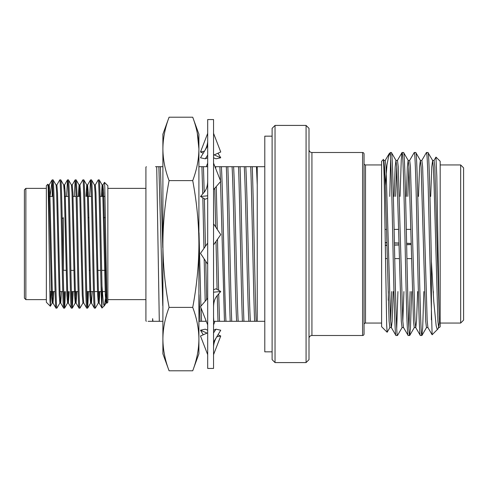 <?xml version="1.0" encoding="UTF-8"?>
<svg xmlns="http://www.w3.org/2000/svg" width="488" height="488" viewBox="0 0 488 488"><rect width="100%" height="100%" fill="white"/><g stroke="black" fill="none" stroke-linecap="round" stroke-linejoin="round"><path stroke-width="0.73" d="M162.894 334.579L162.894 152.5M198.909 335.5L198.909 156.526M169.08 370.788L162.894 353.8L162.894 244C162.998 222.967 165.06 201.837 169.08 180.609C165.054 169.976 162.992 159.411 162.894 148.913L162.894 244C162.998 265.002 165.054 286.133 169.08 307.391L192.723 307.391C196.768 285.938 198.829 264.807 198.909 244C198.823 223.181 196.762 202.05 192.723 180.609C196.768 169.873 198.829 159.308 198.909 148.913L198.909 353.8L192.723 370.788C196.768 360.053 198.829 349.487 198.909 339.087C198.829 349.487 196.768 360.053 192.723 370.788L169.08 370.788C165.054 360.156 162.992 349.591 162.894 339.087C162.992 328.589 165.054 318.024 169.08 307.391M169.08 117.212C165.054 127.844 162.992 138.409 162.894 148.913L162.894 134.2L169.08 117.212L192.723 117.212L198.909 134.2L198.909 148.913C198.829 138.513 196.768 127.947 192.723 117.212M197.274 133.059L198.909 148.913M198.909 339.087C198.829 328.692 196.768 318.127 192.723 307.391M169.08 180.609L192.723 180.609M272.109 136.164L264.789 136.164L264.789 351.836L272.109 351.836M385.233 245.22L386.825 245.171M394.444 244.958L399.019 244.83M406.638 244.616L410.896 244.5M410.896 243.5L406.614 243.384M398.983 243.17L394.408 243.042M386.777 242.829L385.203 242.78M311.93 152.5L311.93 335.5L362.584 335.5A1.464 1.464 0 0 0 364.048 334.036L364.048 153.964A1.464 1.464 0 0 0 362.584 152.5L311.93 152.5A2.928 2.928 0 0 1 309.002 149.572M311.93 335.5A2.928 2.928 0 0 0 309.002 338.428M275.037 125.416L272.109 128.344L272.109 359.656L275.037 362.584L306.074 362.584L306.074 125.416L275.037 125.416L275.037 362.584M306.074 362.584L309.002 359.656L309.002 128.344L306.074 125.416M264.789 321.299L257.237 321.299L257.237 166.701L252.241 166.701C253.51 198.518 254.864 289.482 256.133 321.299L257.237 321.299L257.237 319.353M256.133 321.299L213.549 321.299M206.278 321.299L199.031 321.299M148.096 321.299L162.772 321.299M162.772 166.701L155.532 166.701M207.693 166.701L199.031 166.701M214.964 166.701L215.641 166.701L215.714 168.604M252.241 166.701L215.641 166.701M257.237 166.701L264.789 166.701M146.351 321.299L145.912 320.86L145.912 167.14L146.351 166.701M145.912 188.368L107.848 188.368M145.912 299.632L107.848 299.632M104.481 182.366L107.848 185.733L107.848 302.267L106.915 303.2L104.786 187.179L104.481 182.366L102.944 184.989L103.633 192.858L106.195 295.142L106.89 303.188M104.444 305.671L101.992 307.983L101.992 286.114L103.175 301.194C103.438 304.067 103.859 305.561 104.444 305.671L106.14 293.739M102.047 308.068L101.992 307.983C101.394 306.94 100.76 276.47 100.156 244C99.515 209.974 98.875 178.754 98.234 179.877L95.258 184.989M48.757 188.527L49.197 184.946L49.837 192.858L52.399 295.142L52.991 303.011L55.968 308.123C55.327 309.246 54.687 278.026 54.046 244C53.442 211.67 52.808 181.274 52.216 180.041L50.014 196.42M48.092 185.885L48.367 184.989L48.959 192.858L51.521 295.142L52.161 303.054L53.04 303.054L53.802 291.58M56.004 184.946L56.883 184.946L57.523 192.858L60.085 295.142L60.725 303.054L61.488 291.58M64.129 188.527L64.569 184.946L65.209 192.858L67.771 295.142L68.363 303.011L71.333 308.123C70.693 309.246 70.052 278.026 69.418 244C68.778 209.974 68.137 178.754 67.496 179.877L66.606 196.42M64.569 184.946L63.69 184.946L64.331 192.858L66.893 295.142L67.527 303.054L68.405 303.054L69.174 291.58M71.37 184.946L72.248 184.946L72.889 192.858L75.451 295.142L76.091 303.054L76.86 291.58M79.172 196.42L79.495 188.527M78.293 196.42L79.056 184.946L79.934 184.946L80.575 192.858L83.137 295.142L83.729 303.011L86.705 308.123C86.065 309.246 85.424 278.026 84.784 244C84.143 209.974 83.503 178.754 82.862 179.877L79.886 184.989M86.852 196.42L87.572 184.989L88.261 192.858L90.823 295.142L91.415 303.011L94.391 308.123C93.751 309.246 93.11 278.026 92.47 244C91.829 209.974 91.189 178.754 90.548 179.877L89.664 196.42M88.541 291.58L87.657 308.123C87.017 309.246 86.376 278.026 85.736 244C85.095 209.974 84.454 178.754 83.814 179.877L86.791 184.989L87.382 192.858L89.944 295.142L90.585 303.054L91.463 303.054L92.232 291.58M94.428 184.946L95.306 184.946L95.947 192.858L98.509 295.142L99.149 303.054L99.912 291.58M102.224 196.42L102.944 184.989M56.834 184.989L59.81 179.877C60.451 178.754 61.092 209.974 61.732 244C62.366 278.026 63.013 309.246 63.653 308.123L60.677 303.011M64.129 303.542L64.538 291.58M71.809 303.542L72.224 291.58M74.292 196.42L75.176 179.877C75.817 178.754 76.463 209.974 77.098 244C77.738 278.026 78.379 309.246 79.019 308.123L76.043 303.011M87.181 303.542L87.596 291.58M102.602 291.58L102.553 294.173M52.161 303.054L52.924 291.58M59.896 303.011L56.919 308.123C56.279 309.246 55.632 278.026 54.998 244C54.357 209.974 53.717 178.754 53.076 179.877L56.053 184.989L56.645 192.858L59.207 295.142L59.847 303.054L60.286 299.473M67.527 303.054L64.648 308.087L65.49 291.58M67.966 299.473L68.296 291.58M73.176 291.58L72.285 308.123C71.644 309.246 71.004 278.026 70.364 244C69.729 209.974 69.082 178.754 68.442 179.877L71.419 184.989L72.01 192.858L74.573 295.142L75.262 303.011L75.982 291.58M82.948 303.011L79.971 308.123C79.331 309.246 78.69 278.026 78.049 244C77.409 209.974 76.768 178.754 76.128 179.877L79.105 184.989L79.697 192.858L82.258 295.142L82.899 303.054L83.777 303.054M85.973 196.42L86.742 184.946L87.62 184.946M90.585 303.054L91.024 299.473M95.343 308.123C94.703 309.246 94.062 278.026 93.421 244C92.781 209.974 92.141 178.754 91.5 179.877L94.477 184.989L95.069 192.858L97.63 295.142L98.32 303.011L95.386 308.087L94.391 308.123M98.71 299.473L99.033 291.58M101.345 196.42L102.114 184.946L102.754 192.858L105.317 295.142L105.957 303.054L106.396 299.473M101.992 286.114L101.108 244C100.467 209.974 99.826 178.754 99.186 179.877L102.163 184.989M63.733 184.989L60.762 179.877C61.403 178.754 62.043 209.974 62.684 244C63.318 278.026 63.958 309.246 64.599 308.123L64.648 308.087M52.198 196.42L52.6 184.458M50.325 306.232L46.36 302.267L46.36 185.733L47.891 184.202L48.202 188.624L50.02 301.377L50.355 306.22L50.868 291.58M47.891 184.202L48.367 184.989M53.076 179.877L52.216 179.877L52.216 195.42M46.36 188.368L25.864 188.368L25.864 299.632L46.36 299.632M25.864 188.368L24.4 189.832L24.4 298.168L25.864 299.632M105.188 291.58L102.358 291.58M101.187 291.58L98.381 291.58M97.502 291.58L94.452 291.58M93.507 291.58L86.772 291.58M78.135 291.58L71.4 291.58M62.763 291.58L59.957 291.58M55.077 291.58L49.794 291.58M104.999 196.42L100.071 196.42M91.439 196.42L87.511 196.42M79.825 196.42L77.019 196.42M76.067 196.42L73.017 196.42M68.381 196.42L64.453 196.42M53.009 196.42L49.087 196.42M63.19 270.2L66.173 270.352M70.876 270.352L73.859 270.352M89.225 270.352L90.103 270.352M97.789 270.352L100.668 270.352M101.62 270.352L105.475 270.352M88.102 217.648L88.981 217.648M103.474 217.648L105.353 217.648M62.196 218.795L63.342 217.648L63.342 270.352M385.014 229.427L386.465 229.427M394.121 229.403L398.665 229.391M406.321 229.378L410.865 229.372M411.536 258.628L406.931 258.622M399.337 258.609L394.731 258.597M387.136 258.579L385.422 258.573M385.239 245.421L386.832 245.366M394.45 245.122L399.025 244.97M406.638 244.72L411.213 244.573M411.189 243.427L406.614 243.28M398.977 243.03L394.402 242.878M386.77 242.627L385.197 242.579M440.176 323.056L460.672 323.056L463.6 320.128L463.6 167.872L460.672 164.944L440.176 164.944M381.616 164.944L365.512 164.944A1.464 1.464 0 0 1 364.048 163.48L364.048 324.52A1.464 1.464 0 0 1 365.512 323.056L381.616 323.056M435.943 157.136L436.815 176.266L439.316 322.684C438.639 326.99 438.114 329.15 437.742 329.15C437.37 329.986 436.827 328.729 436.12 325.386L433.747 301.291L431.392 261.495C430.282 207.815 429.105 150.493 427.976 152.5L432.624 160.485L431.788 166.786L430.684 196.42M438.724 327.515L437.742 329.15L432.124 334.768L429.501 244C428.488 195.139 427.464 151.219 426.451 152.5L421.803 160.485M435.991 157.099L440.176 161.284L440.176 326.716L439.316 327.576L438.651 327.576L437.889 321.214L434.076 184.903L433.356 167.445L432.624 160.485M427.976 327.576L426.451 327.576L425.688 321.214L421.156 167.445L420.424 160.485L415.776 152.5C416.789 151.219 417.813 195.139 418.826 244C419.839 292.861 420.863 336.781 421.876 335.5L422.675 327.881L423.858 291.58M432.124 334.768L427.903 327.515L427.171 320.555L422.639 166.786L421.876 160.424L420.351 160.424L419.589 166.786L418.484 196.42M417.643 291.58L416.538 321.214L415.776 327.576L414.251 327.576L413.488 321.214L408.956 167.445L408.224 160.485L403.576 152.5C404.589 151.219 405.613 195.139 406.626 244C407.639 292.861 408.663 336.781 409.676 335.5L410.475 327.881L411.659 291.58M409.603 160.485L414.251 152.5C415.264 151.219 416.288 195.139 417.301 244C418.314 292.861 419.338 336.781 420.351 335.5L415.703 327.515L414.971 320.555L410.439 166.786L409.676 160.424L408.151 160.424L407.389 166.786L406.284 196.42M403.918 291.58L402.814 321.214M403.576 327.576L402.051 327.576L401.288 321.214L396.756 167.445L395.951 160.424L395.189 166.786L394.084 196.42M391.718 291.58L390.613 321.214M393.243 291.58L392.139 321.214L391.376 327.576L389.851 327.576L389.089 321.214L385.276 184.903L384.556 167.445L383.824 160.485L383.525 161.028M389.924 327.515L387.149 332.249L386.679 325.35L384.269 184.452C384.068 171.294 383.47 156.764 383.281 159.619L383.824 160.485M390.613 159.466L389.766 196.42M388.393 291.58L388.241 300.291M402.124 327.515L397.476 335.5C396.463 336.781 395.439 292.861 394.426 244C393.413 195.139 392.389 151.219 391.376 152.5L396.024 160.485M439.316 319.561L434.839 166.786L434.076 160.424L432.551 160.424M408.913 166.786L407.809 196.42M397.403 160.485L402.051 152.5C403.064 151.219 404.088 195.139 405.101 244C406.114 292.861 407.138 336.781 408.151 335.5L403.503 327.515L402.771 320.555L398.238 166.786L397.476 160.424L395.951 160.424M396.714 166.786L395.609 196.42M385.3 185.647L386.984 165.048L389.101 153.799C389.436 153.238 389.869 154.037 390.4 156.203C391.254 166.829 392.065 204.478 392.901 244C393.914 292.861 394.938 336.781 395.951 335.5L391.303 327.515L390.571 320.555L386.038 166.786L385.276 160.424L383.751 160.424M384.514 166.786L384.074 175.692M433.313 294.789L433.368 291.58M410.134 291.58L408.913 328.534M401.984 152.555L401.252 160.119L400.069 196.42M397.933 291.58L396.714 328.534M387.149 332.249L381.616 326.716L381.616 161.284L383.281 159.619M426.451 152.5L427.976 152.5M431.392 319.878L431.392 261.495M389.101 153.799L390.4 152.5L390.4 156.203M203.441 166.701L204.21 192.199M204.374 198.689L205.436 246.306M205.747 261.269L206.662 299.516M201.916 166.701L202.727 193.913M202.831 197.817L203.954 248.422M204.173 258.896L205.18 301.23M205.759 319.975L205.808 321.299M216.263 186.538L217.282 229.427M217.489 239.291L218.624 290.305M218.715 293.855L219.533 321.299M214.781 188.246L215.708 227.054M216.007 241.407L217.075 289.427M217.233 295.563L218.008 321.299M227.841 166.701C229.11 198.518 230.464 289.482 231.733 321.299M226.316 166.701C227.585 198.518 228.939 289.482 230.208 321.299M240.041 166.701C241.31 198.518 242.664 289.482 243.933 321.299M238.516 166.701C239.785 198.518 241.139 289.482 242.408 321.299M250.716 166.701C251.985 198.518 253.339 289.482 254.608 321.299M256.468 166.701L257.237 184.903M244.268 166.701C245.799 190.399 247.325 297.601 248.856 321.299M232.068 166.701C233.599 190.399 235.124 297.601 236.656 321.299M219.868 166.701L220.503 180.743M220.527 181.609L224.456 321.299M207.668 166.701L207.693 167.085M199.031 294.612L200.056 321.299M159.301 321.299L156.715 166.701M158.868 166.701L162.772 305.701M245.793 166.701C247.325 190.399 248.849 297.601 250.381 321.299M233.593 166.701C235.124 190.399 236.649 297.601 238.181 321.299M221.393 166.701C222.924 190.399 224.45 297.601 225.981 321.299M213.549 317.096L213.781 321.299M199.031 232.758L200.91 306.159M200.971 307.837L201.581 321.299M160.393 166.701L162.772 247.77M152.628 321.299L152.628 318.652L152.781 321.299M152.628 318.652L152.945 321.299M420.351 335.5L421.876 335.5M408.151 335.5L409.676 335.5M414.251 152.5L415.776 152.5M395.951 335.5L397.476 335.5M402.051 152.5L403.576 152.5M390.4 152.5L391.376 152.5M460.672 323.056L460.672 164.944M60.762 179.877L59.81 179.877M56.919 308.123L55.968 308.123M68.442 179.877L67.496 179.877M64.599 308.123L63.653 308.123M76.128 179.877L75.176 179.877M72.285 308.123L71.333 308.123M83.814 179.877L82.862 179.877M79.971 308.123L79.019 308.123M91.5 179.877L90.548 179.877M87.657 308.123L86.705 308.123M99.186 179.877L98.234 179.877M207.693 243.079L200.495 253.351L207.693 264.203M213.549 244.921L220.747 234.649L213.549 223.797M207.693 298.327L200.495 306.641L207.693 324.886M213.549 307.416C213.555 302.346 214.75 298.43 217.142 295.673L220.747 291.507L215.946 288.786L213.549 289.781M213.549 292.196L220.747 291.507M213.549 342.186L220.747 330.217L215.946 329.18L213.549 330.242M207.693 332.822L200.495 336L207.693 354.666M215.946 329.18L213.549 332.962M207.046 333.109L200.495 330.217L205.296 329.18L207.693 330.242M217.996 334.786L220.747 336L216.745 336.866M213.549 354.666L220.747 336M200.495 330.217L203.246 334.786M213.549 324.886L214.964 321.299M206.278 166.701L207.693 163.114M203.246 153.214L200.495 152L204.496 151.134M214.195 154.891L220.747 157.783L215.946 158.82L213.549 157.758M217.996 153.214L220.747 157.783M200.495 152L207.693 133.334M207.693 145.814L200.495 157.783L205.296 158.82L207.693 157.758M213.549 155.178L220.747 152L213.549 133.334M205.296 158.82L207.693 155.038M207.693 180.584C207.687 185.654 206.491 189.57 204.1 192.327L200.495 196.493L205.296 199.214L207.693 198.219M213.549 189.673L220.747 181.359L213.549 163.114M200.495 196.493L207.693 195.804M207.693 368.44L213.549 368.44L213.549 119.56L207.693 119.56L207.693 368.44M365.512 164.944L365.512 323.056M362.584 335.5L362.584 152.5M49.148 184.989L51.893 180.237M64.52 184.989L67.448 179.913M72.206 184.989L75.134 179.913M87.572 184.989L90.506 179.913M99.101 303.011L102.016 308.062M48.318 184.946L49.197 184.946M59.847 303.054L60.725 303.054M75.213 303.054L76.091 303.054M98.271 303.054L99.149 303.054M102.114 184.946L102.992 184.946M105.957 303.054L106.835 303.054M87.7 308.087L90.634 303.011M72.334 308.087L75.262 303.011M50.355 306.22L52.21 303.011M106.006 303.011L104.548 305.525M426.524 327.515L421.943 335.445M414.324 327.515L409.743 335.445M434.003 160.485L435.949 157.118M385.203 160.485L388.942 154.013M216.416 337.421C214.384 341.057 213.427 344.583 213.549 347.999M204.826 150.578C206.857 146.943 207.815 143.417 207.693 140.001"/></g></svg>
